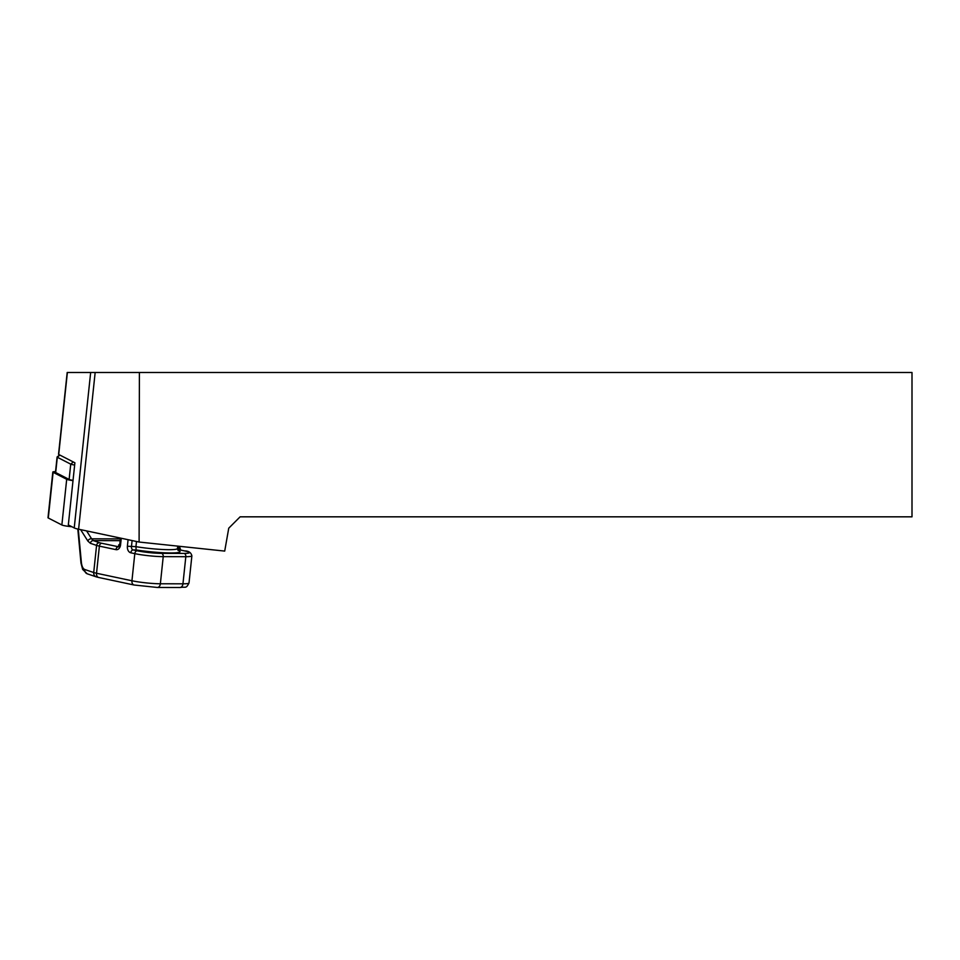 <?xml version="1.0" encoding="UTF-8"?>
<svg xmlns="http://www.w3.org/2000/svg" width="960" height="960" viewBox="0 0 960 960"><rect width="100%" height="100%" fill="white"/><g stroke="black" fill="none" stroke-linecap="round" stroke-linejoin="round"><path stroke-width="1.44" d="M71.892 526.74A9.24 0.96 -174 0 1 61.86 524.976L48.288 518.004A9.24 0.96 -174 0 1 48 517.716L52.824 472.032A9.24 0.96 -174 0 1 55.548 471.648M73.008 480.636A9.24 0.96 -174 0 1 66.696 479.292L53.112 472.32A9.24 0.96 -174 0 1 52.824 472.032M139.104 542.04L78.6 529.212A17.316 1.8 6 0 1 74.232 527.94L68.328 524.916L74.892 462.78L58.716 454.476A5.772 0.6 6 0 1 58.536 454.296L67.188 372.492L139.392 372.492L139.104 542.04L224.712 551.088L228.744 528.192L240.12 516.828L912 516.828L912 372.492L139.392 372.492M74.664 465.036A6.924 0.72 -174 0 1 70.74 464.148L69.12 479.448A6.924 0.72 6 0 0 73.044 480.336M69.12 479.448L55.692 472.548A6.924 0.72 -174 0 1 55.476 472.344L57.096 457.032A6.924 0.72 -174 0 1 57.132 456.96L59.652 454.956M73.296 461.964L70.74 464.148L57.312 457.248A6.924 0.72 -174 0 1 57.096 457.032M78.264 529.14L81.372 562.392A4.332 1.332 174.7 0 0 80.976 563.016L82.668 569.448L87.288 573.828L96.252 576.852A4.332 3.9 108.6 0 1 93.708 572.52A14.436 1.5 6 0 0 96.528 573.252L131.94 580.764A20.208 2.1 6 0 0 160.368 583.776L182.952 583.812A20.208 2.1 6 0 0 189.012 582.96C185.904 589.056 186.096 586.5 179.94 587.508A4.332 3.048 -89.9 0 0 182.952 583.812L185.82 556.692L163.224 556.644A20.208 2.1 -174 0 1 134.808 553.644L130.8 552.792A5.772 4.056 90.1 0 1 127.392 546.228L135.936 546.672L136.152 549.948L133.152 549.936L137.172 550.788A17.316 1.8 6 0 0 161.52 553.368A2.892 2.028 90.1 0 1 163.224 556.644L160.368 583.776A4.332 3.048 -89.9 0 1 157.344 587.46L179.94 587.508A4.332 3.048 -89.9 0 1 179.496 587.46M120.432 538.08L119.76 544.488L120.576 544.788A5.772 4.056 90.1 0 1 115.956 549.648L99.384 546.132A14.436 1.5 -174 0 1 96.576 545.4L90.408 543.324L87.888 541.092A2.892 2.268 -32.5 0 1 91.62 538.824L93.324 540.612L99.492 542.7A11.544 1.2 6 0 0 101.748 543.276L118.68 546.792M90.408 543.324A2.892 2.604 -71.4 0 1 93.324 540.612L120.156 540.66M81.372 562.392C81.828 566.34 82.944 568.704 84.744 569.508A4.332 3.9 108.6 0 0 87.288 573.828M136.488 541.488L135.936 546.672A27.996 2.916 6 0 0 169.116 549.684A27.996 2.916 6 0 0 177.504 548.496L178.248 550.524M53.112 472.32L48.288 518.004M66.696 479.292L61.86 524.976M119.352 545.964A30.888 3.216 -174 0 1 119.76 544.452M59.856 455.064L57.312 457.248L55.692 472.548M86.58 530.904L91.62 538.824L120.348 538.884M161.52 553.368L184.116 553.416A2.892 2.028 90.1 0 1 185.82 556.692A20.208 2.1 -174 0 0 191.88 555.84C191.088 552.576 188.7 550.944 184.704 550.908A2.892 2.028 -78 0 1 185.004 551.016M156.9 587.412A4.332 3.048 -89.9 0 0 157.344 587.46L134.124 585.012A4.332 3.048 -78 0 1 131.94 580.764L134.808 553.644A2.892 2.028 102 0 1 137.172 550.788M87.888 541.092L80.604 529.632M84.744 569.508L93.708 572.52L96.576 545.4A2.892 2.604 -71.4 0 1 99.492 542.7M184.116 553.416A17.316 1.8 6 0 0 184.404 550.884A2.892 2.028 -78 0 1 184.704 550.908L180.696 550.056A2.892 2.028 102 0 0 180.396 550.032L177.828 550.02M184.404 550.884L180.396 550.032A2.892 2.028 -89.9 0 1 178.692 546.744L179.556 546.624L180.696 550.056A2.892 2.028 102 0 1 180.972 550.152M177.96 550.224A30.888 3.216 -174 0 1 170.28 552.96A30.888 3.216 -174 0 1 136.152 549.948M134.568 585.06A4.332 3.048 -78 0 1 134.124 585.012L98.7 577.488A4.332 3.048 -78 0 1 96.528 573.252L99.384 546.132A2.892 2.028 -78 0 1 101.748 543.276M99.156 577.536A4.332 3.048 -78 0 1 98.7 577.488L96.252 576.852M177.684 546.744L178.752 546.228M132.096 540.552L131.448 546.66A2.892 2.028 -89.9 0 0 133.152 549.936A2.892 2.028 102 0 0 130.8 552.792M115.956 549.648A2.892 2.028 -78 0 1 118.308 546.792A2.892 2.028 90.1 0 0 118.608 546.828L119.76 544.488M78.6 529.212L95.16 372.492M128.076 539.7L127.392 546.228M121.26 538.26L120.576 544.788M74.232 527.94L90.66 372.492M58.716 454.476L67.38 372.492M177.756 546.12L177.504 548.496M77.808 529.044L80.976 563.016M191.88 555.84L189.012 582.96"/></g></svg>
